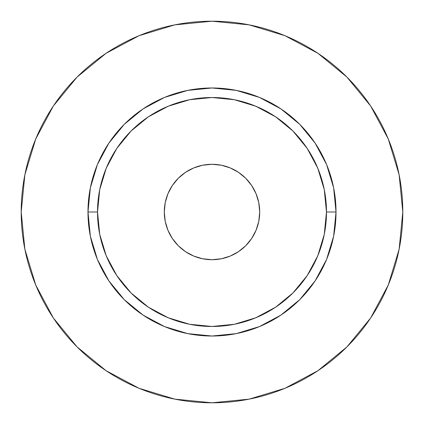 <?xml version="1.0" encoding="UTF-8"?>
<svg xmlns="http://www.w3.org/2000/svg" width="424" height="424" viewBox="0 0 424 424"><rect width="100%" height="100%" fill="white"/><g stroke="black" fill="none" stroke-linecap="round" stroke-linejoin="round"><path stroke-width="0.64" d="M259.7 212A47.7 47.7 0 0 1 212 259.7A47.7 47.7 0 0 1 164.3 212L165.217 202.693L167.931 193.747L172.34 185.5L178.271 178.271L185.5 172.34L193.747 167.931L202.693 165.217L212 164.3L221.307 165.217L230.253 167.931L238.5 172.34L245.729 178.271L251.66 185.5L256.07 193.747L258.783 202.693L259.7 212L258.783 221.307L256.07 230.253L251.66 238.5L245.729 245.729L238.5 251.66L230.253 256.07L221.307 258.783L212 259.7L202.693 258.783L193.747 256.07L185.5 251.66L178.271 245.729L172.34 238.5L167.931 230.253L165.217 221.307L164.3 212A47.7 47.7 0 0 1 212 164.3A47.7 47.7 0 0 1 259.7 212M326.48 212L336.02 212A124.02 124.02 0 0 1 212 336.02A124.02 124.02 0 0 1 87.98 212L97.52 212A114.48 114.48 0 0 1 212 97.52A114.48 114.48 0 0 1 326.48 212A114.48 114.48 0 0 1 212 326.48A114.48 114.48 0 0 1 97.52 212L99.72 234.334L106.233 255.81L116.812 275.6L131.048 292.952L148.4 307.188L168.19 317.767L189.666 324.281L212 326.48L234.334 324.281L255.81 317.767L275.6 307.188L292.952 292.952L307.188 275.6L317.767 255.81L324.281 234.334L326.48 212L324.281 189.666L317.767 168.19L307.188 148.4L292.952 131.048L275.6 116.812L255.81 106.233L234.334 99.72L212 97.52L189.666 99.72L168.19 106.233L148.4 116.812L131.048 131.048L116.812 148.4L106.233 168.19L99.72 189.666L97.52 212L87.98 212L90.365 187.806L97.419 164.538L108.883 143.1L124.306 124.306L143.1 108.883L164.538 97.419L187.806 90.365L212 87.98L236.195 90.365L259.462 97.419L280.9 108.883L299.694 124.306L315.117 143.1L326.581 164.538L333.635 187.806L336.02 212L333.635 236.195L326.581 259.462L315.117 280.9L299.694 299.694L280.9 315.117L259.462 326.581L236.195 333.635L212 336.02L187.806 333.635L164.538 326.581L143.1 315.117L124.306 299.694L108.883 280.9L97.419 259.462L90.365 236.195L87.98 212A124.02 124.02 0 0 1 212 87.98A124.02 124.02 0 0 1 336.02 212L326.48 212M21.2 212A190.8 190.8 0 0 1 212 21.2A190.8 190.8 0 0 1 402.8 212A190.8 190.8 0 0 1 212 402.8A190.8 190.8 0 0 1 21.2 212L24.868 249.222L35.722 285.018L53.355 318.005L77.083 346.917L105.995 370.645L138.982 388.278L174.778 399.132L212 402.8L249.222 399.132L285.018 388.278L318.005 370.645L346.917 346.917L370.645 318.005L388.278 285.018L399.132 249.222L402.8 212L399.132 174.778L388.278 138.982L370.645 105.995L346.917 77.083L318.005 53.355L285.018 35.722L249.222 24.868L212 21.2L174.778 24.868L138.982 35.722L105.995 53.355L77.083 77.083L53.355 105.995L35.722 138.982L24.868 174.778L21.2 212M370.645 105.995L346.917 77.083L318.053 53.392M105.995 53.355L77.083 77.083L53.392 105.947M53.355 318.005L77.083 346.917L105.947 370.608M318.005 370.645L346.917 346.917L370.608 318.053"/></g></svg>
